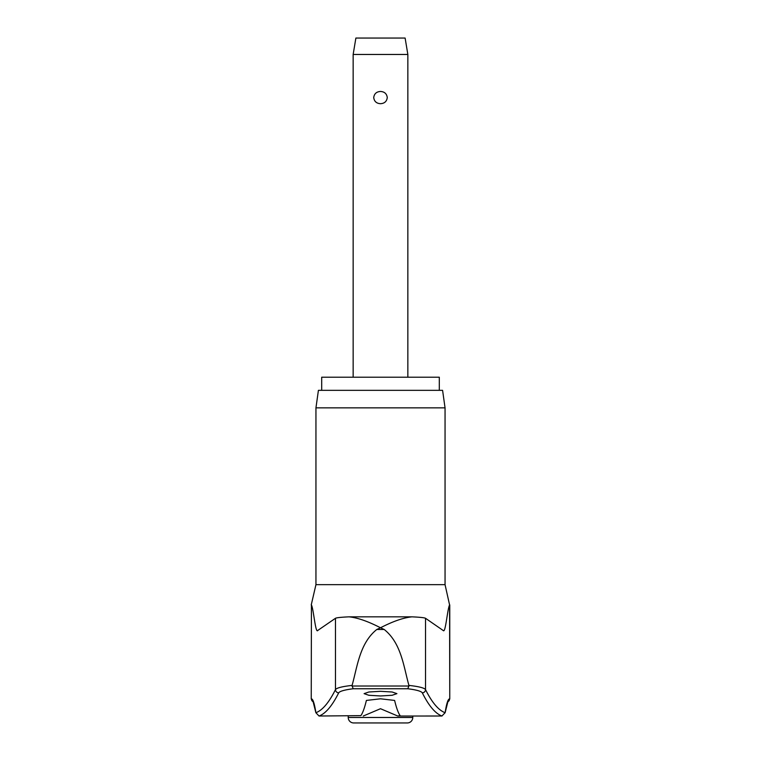 <?xml version="1.0" encoding="UTF-8"?>
<svg xmlns="http://www.w3.org/2000/svg" width="761" height="761" viewBox="0 0 761 761"><rect width="100%" height="100%" fill="white"/><g stroke="black" fill="none" stroke-linecap="round" stroke-linejoin="round"><path stroke-width="1.14" d="M447.753 701.823A3.282 3.272 -90 0 0 449.58 698.883A150.963 10.673 90 0 0 445.118 712.715L447.934 701.518M315.948 407.848L445.052 407.848L442.588 390.345L318.412 390.345L315.948 407.848L315.948 584.657L445.052 584.657L449.58 604.909C447.42 608.952 445.546 633.523 443.273 630.555L425.523 618.284L425.523 689.599A2429.626 171.824 -90 0 0 445.118 712.715L441.894 716.015M319.106 716.015L319.021 716.015A2432.907 172.053 -90 0 0 338.693 692.843C339.739 691.216 344.6 689.847 353.266 688.743L407.734 688.743L408.942 686.013L352.058 686.013L353.266 688.743M352.058 686.013L352.086 685.404C342.193 686.508 336.657 687.906 335.477 689.599A2429.626 171.824 90 0 1 315.882 712.715L313.066 701.518M313.247 701.823A3.282 3.272 -90 0 1 311.42 698.883A150.963 10.673 -90 0 1 315.882 712.715L319.021 716.015L360.866 715.635A2433.707 70.535 -90 0 0 366.393 700.434L380.5 698.798L394.607 700.434A2433.707 70.535 90 0 0 400.134 715.635L397.756 716.034L380.5 708.71L363.244 716.034M352.086 685.404C357.442 666.284 359.715 643.178 376.79 629.48L380.5 627.768C367.972 621.309 357.461 617.666 348.966 616.838L412.034 616.838C419.958 617.209 424.448 617.685 425.523 618.284M321.694 390.345L321.694 377.218L439.306 377.218L439.306 390.345M380.5 695.963L368.866 695.278L364.091 693.642L368.866 691.996L380.5 691.311L392.134 691.996L396.909 693.642L392.134 695.278L380.5 695.963M338.693 692.843A3.282 3.244 26.6 0 1 335.477 689.599L335.477 618.284L317.508 630.622M317.727 630.555C315.454 633.523 313.58 608.952 311.42 604.909L311.239 698.883L313.294 701.918M407.734 688.743C416.4 689.847 421.261 691.216 422.307 692.843A3.282 3.244 153.4 0 0 425.523 689.599C424.343 687.906 418.807 686.508 408.914 685.404L408.942 686.013M408.914 685.404C403.558 666.284 401.285 643.178 384.21 629.48L380.5 627.768C393.028 621.309 403.539 617.666 412.034 616.838M412.776 717.48A5.47 5.47 0 0 1 407.306 722.95L353.694 722.95A5.47 5.47 0 0 1 348.224 717.48L412.776 717.48L412.776 716.034M353.152 54.459L355.882 38.05L405.118 38.05L407.848 54.459L353.152 54.459L353.152 377.218M380.5 103.696C376.495 103.458 374.241 101.422 373.718 97.579C374.241 93.736 376.495 91.701 380.5 91.463C384.505 91.701 386.759 93.736 387.282 97.579C386.759 101.422 384.505 103.458 380.5 103.696M422.307 692.843A2432.907 172.053 90 0 0 441.979 716.015L397.756 716.034M335.477 618.284C336.552 617.685 341.042 617.209 348.966 616.838M376.79 629.48L384.21 629.48M311.42 604.909L311.239 698.883M449.761 604.909L449.761 698.883L449.58 604.909M445.052 407.848L445.052 584.657M315.948 584.657L311.239 604.909M348.224 716.034L348.224 717.48M407.848 54.459L407.848 377.218M449.761 698.883L447.706 701.918"/></g></svg>
